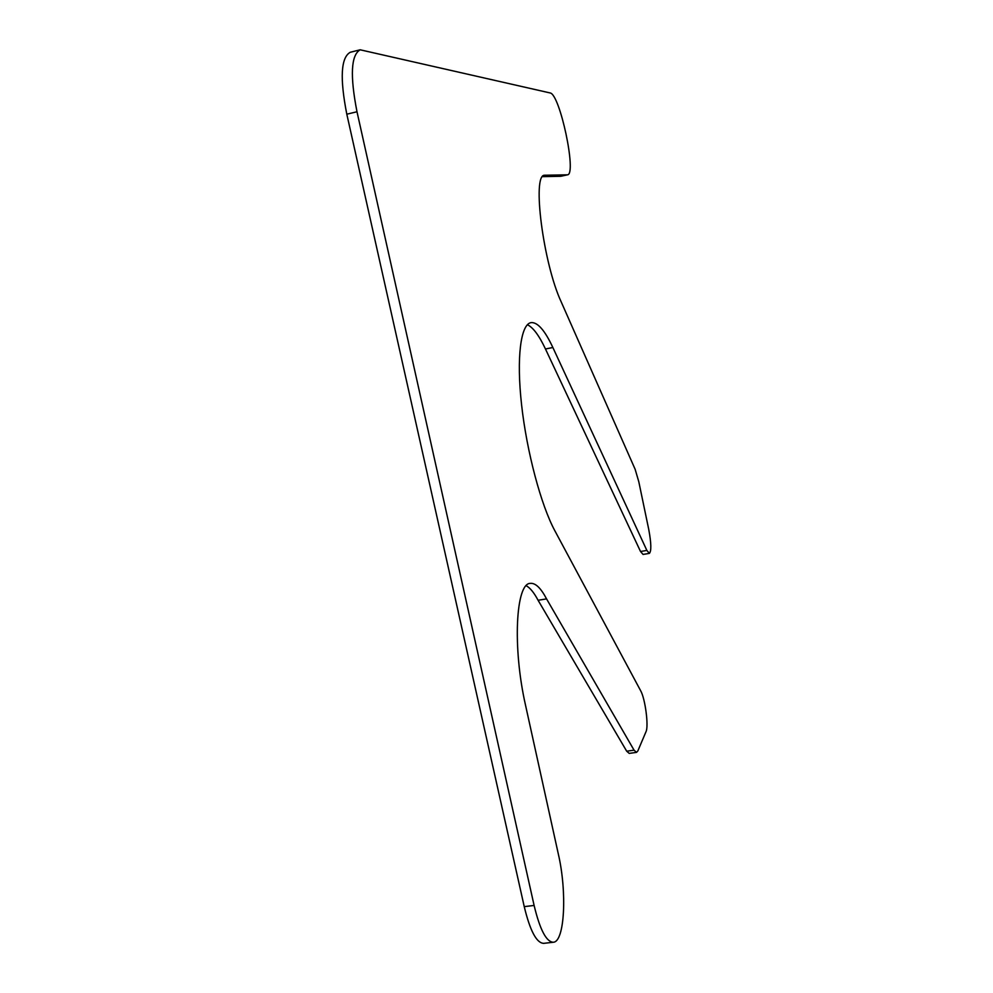 <?xml version="1.0" encoding="UTF-8"?>
<svg xmlns="http://www.w3.org/2000/svg" width="993" height="993" viewBox="0 0 993 993"><rect width="100%" height="100%" fill="white"/><g stroke="black" fill="none" stroke-linecap="round" stroke-linejoin="round"><path stroke-width="1.49" d="M526.216 585.721C530.101 587.831 534.06 592.684 538.082 600.269L546.56 598.891L634.055 750.174L636.525 752.371L637.816 750.993L646.021 731.667C648.839 726.119 645.189 698.551 640.646 690.731L554.876 530.808C541.073 505.325 526.774 451.865 521.573 404.734C516.31 357.53 520.729 324.401 530.945 322.638C537.486 321.918 544.797 330.21 552.865 347.513L646.865 550.432L649.372 553.374C651.482 551.115 651.284 543.183 648.777 529.579L638.797 481.754L635.148 469.317L561.244 301.984C543.233 263.53 531.789 174.085 544.611 175.252L567.5 174.818C576.995 174.569 559.891 93.764 550.085 92.945L360.174 49.799C350.988 55 349.933 75.654 356.996 111.762L534.11 905.455C539.919 929.659 546.324 941.923 553.3 942.258C564.756 941.972 567.115 891.863 558.414 854.414L525.582 705.464C512.326 647.399 515.801 583.152 530.287 583.375C535.401 582.804 540.825 587.98 546.56 598.891M553.3 942.258L543.655 943.35C536.543 943.04 530.076 930.801 524.242 906.634L534.11 905.455M360.174 49.799L350.268 52.269C340.897 57.507 339.743 78.149 346.805 114.195L524.242 906.634M567.5 174.818L560.735 176.295L567.214 174.842M542.588 176.642L560.735 176.295M649.372 553.374L643.054 554.429L640.522 551.5L646.865 550.432M527.37 324.723C533.067 327.38 539.1 335.46 545.467 348.99L640.522 551.5M636.525 752.371L629.202 753.389L626.695 751.205L634.055 750.174M538.082 600.269L626.695 751.205M346.805 114.195L356.996 111.762M544.052 175.438L545.194 175.19M545.467 348.99L552.865 347.513"/></g></svg>
